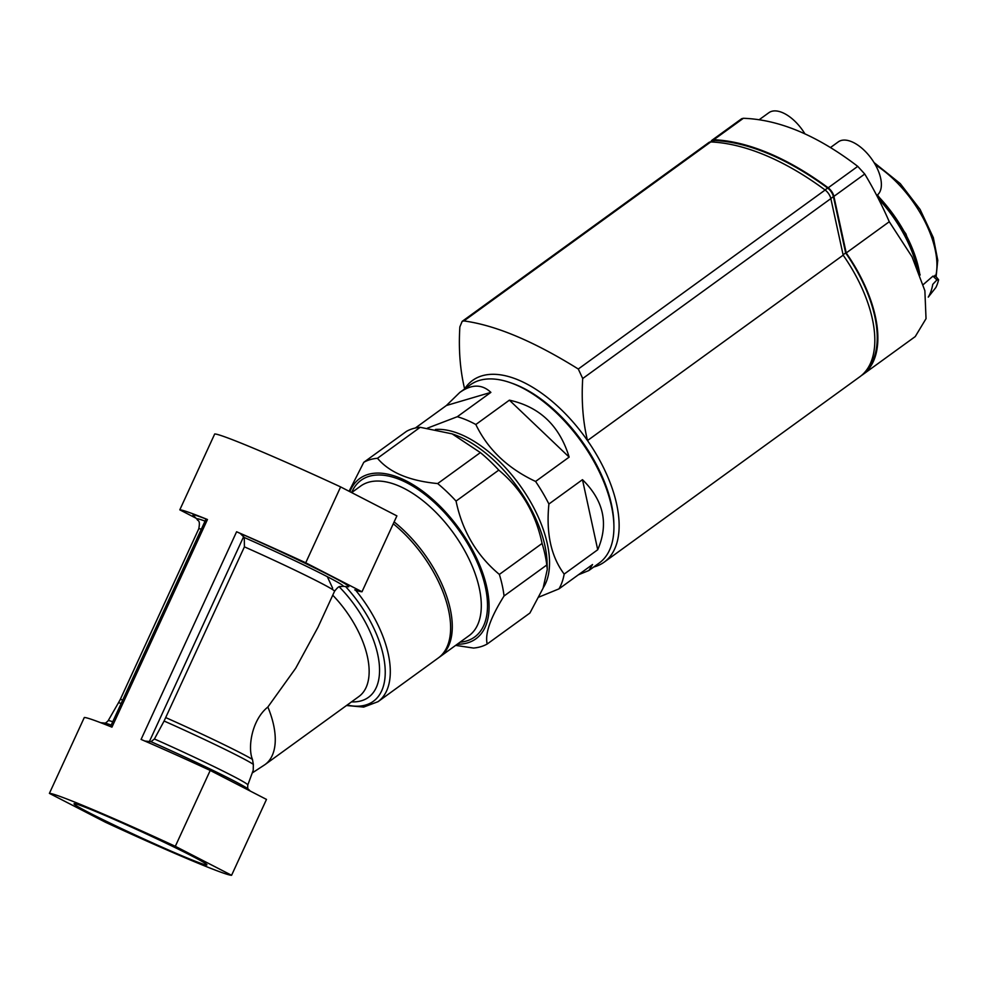 <?xml version="1.0" encoding="UTF-8"?>
<svg xmlns="http://www.w3.org/2000/svg" width="988" height="988" viewBox="0 0 988 988"><rect width="100%" height="100%" fill="white"/><g stroke="black" fill="none" stroke-linecap="round" stroke-linejoin="round"><path stroke-width="1.48" d="M393.273 523.776A92.378 47.634 54.1 0 1 438.363 657.922L378.034 701.678A92.378 47.634 54.1 0 0 355.581 590.157M349.863 491.678A98.973 51.03 54.1 0 1 460.741 530.927A98.973 51.03 54.1 0 1 457.246 644.225M349.073 491.271L363.794 462.298A109.964 56.699 54.1 0 1 377.478 458.271C389.334 472.437 409.403 480.872 437.672 483.564A109.964 56.699 54.1 0 1 456.048 501.089C462.322 531.112 476.759 555.552 499.36 574.423A109.964 56.699 54.1 0 1 504.053 595.986C490.419 617.784 484.787 633.79 487.183 644.015A109.964 56.699 54.1 0 1 473.487 648.054L455.653 645.386M437.672 483.564L480.378 452.59A109.964 56.699 54.1 0 1 498.767 470.115L456.048 501.089M377.478 458.271L420.196 427.298A109.964 56.699 54.1 0 0 406.513 431.336L363.794 462.298M487.183 644.015L529.901 613.042L543.091 588.156L547.278 569.409L546.772 565.013L504.053 595.986M499.36 574.423L542.079 543.449A109.964 56.699 54.1 0 1 546.772 565.013M452.553 434.016L454.295 434.634A98.973 51.03 54.1 0 1 486.788 454.023A98.973 51.03 54.1 0 1 547.093 562.617L547.278 569.409M542.079 543.449C535.694 513.241 521.269 488.788 498.767 470.115M480.378 452.59L452.134 433.868L420.196 427.298M244.295 537.509L244.419 546.858A74.73 2.865 24.7 0 1 334.549 591.281C339.934 584.217 339.971 587.304 342.713 586.304L348.245 586.761A85.771 3.297 24.7 0 0 317.728 569.409A85.771 3.297 24.7 0 0 240.17 533.372L244.295 537.509A80.522 3.088 24.7 0 1 342.713 586.304M244.419 546.858L164.094 721.03A75.014 2.878 24.7 0 1 253.348 764.379L252.471 759.402C247.679 748.447 251.31 720.264 267.859 707.025A76.978 39.693 54.1 0 1 265.031 764.589L252.36 772.875M334.549 591.281L318.025 627.195L295.708 668.221L267.859 707.025M164.094 721.03L154.424 738.987L150.979 741.679L144.656 741.012M253.348 764.379L253.212 770.331L247.803 784.966C247.556 788.041 247.79 789.486 248.494 789.313L250.273 791.067M110.52 726.588L206.023 519.009A85.771 3.297 24.7 0 0 193.265 515.477L197.217 519.379A80.522 3.088 24.7 0 1 205.035 521.108M354.766 589.885A127.427 4.891 -155.3 0 0 362.003 591.763L305.724 562.789L340.625 486.911A127.427 4.891 -155.3 0 0 214.705 433.979L179.804 509.845A127.427 4.891 -155.3 0 1 207.455 519.515L111.94 727.156A127.427 4.891 -155.3 0 0 84.301 717.498L49.4 793.376L105.667 822.349A127.427 4.891 -155.3 0 0 231.587 875.282L175.321 846.308A127.427 4.891 -155.3 0 0 49.4 793.376M231.587 875.282L266.488 799.415L210.222 770.442L175.321 846.308M210.222 770.442A127.427 4.891 -155.3 0 0 141.086 739.419L236.601 531.766A127.427 4.891 -155.3 0 1 305.724 562.789M191.549 855.793A73.124 2.803 24.7 0 1 206.924 864.772A73.124 2.803 24.7 0 1 139.32 836.885A73.124 2.803 24.7 0 1 74.149 803.701A73.124 2.803 24.7 0 1 119.647 821.818A73.124 2.803 24.7 0 1 191.549 855.793M240.17 533.372L236.601 531.766M362.003 591.763L396.892 515.897L340.625 486.911M179.804 509.845L196.032 518.206M207.455 519.515L206.023 519.009M711.397 141.963L712.756 140.975A8.793 4.532 54.1 0 1 714.546 140.506A263.043 135.628 54.1 0 1 827.672 188.066A8.793 4.532 54.1 0 1 833.403 196.649L845.654 252.94A111.286 57.378 54.1 0 1 866.278 370.475M845.654 252.94L843.085 254.805M578.363 574.806L588.873 570.521L599.271 562.987A109.964 56.699 -125.9 0 0 613.894 525.023A109.964 56.699 -125.9 0 0 510.784 382.825A109.964 56.699 -125.9 0 0 470.165 384.937L459.766 392.471L446.391 405.512L415.343 428.014M446.391 405.512L490.875 392.384C482.033 384.023 471.659 384.048 459.766 392.471M490.875 392.384L457.308 416.714L427.434 428.15M509.388 400.165L569.15 457.111C559.591 425.779 539.683 406.797 509.388 400.165L475.833 424.507A109.964 56.699 -125.9 0 0 457.308 416.714M569.15 457.111L535.582 481.452C507.671 468.324 487.751 449.342 475.833 424.507M582.475 479.674L597.728 549.748C608.867 523.949 603.779 500.595 582.475 479.674L548.908 504.016A109.964 56.699 -125.9 0 0 535.582 481.452M597.728 549.748L564.173 574.09C551.045 556.54 545.969 533.187 548.908 504.016M588.873 570.521L592.541 564.531L558.973 588.873A109.964 56.699 -125.9 0 0 564.173 574.09M543.277 587.675A98.973 51.03 -125.9 0 0 534.977 510.08A98.973 51.03 -125.9 0 0 435.473 429.447M538.991 597.061L558.973 588.873M613.894 525.023L613.844 522.899A107.766 55.563 -125.9 0 0 512.797 383.542L510.784 382.825M462.137 321.396L708.976 142.42A8.793 4.532 54.1 0 1 710.755 141.939A263.92 136.085 54.1 0 1 825.128 190.017A8.793 4.532 54.1 0 1 830.846 198.6L843.172 255.163A112.163 57.835 54.1 0 1 859.906 376.712L604.224 562.11A112.163 57.835 -125.9 0 0 587.49 440.562C582.92 421.481 581.327 400.807 582.71 378.528L578.289 369.018C533.804 341.292 495.68 325.262 463.903 320.927L462.137 321.409L459.865 326.88C458.481 349.196 460.075 369.883 464.632 388.914A112.163 57.835 -125.9 0 0 464.595 388.963M843.172 255.163L587.49 440.562A112.163 57.835 54.1 0 0 464.632 388.914M593.702 567.013A112.163 57.835 -125.9 0 0 604.224 562.11M861.4 375.551A112.163 57.835 -125.9 0 0 862.956 374.501L915.246 336.575L926.028 318.679L924.879 290.719L912.023 256.794L889.274 221.732A653.908 426.964 -67.2 0 0 864.747 174.024L857.745 166.367C817.459 135.566 779.334 119.536 743.371 118.288L741.704 118.696L712.027 140.197A8.793 4.532 -125.9 0 0 710.977 141.951M889.274 221.732L846.222 252.953L833.897 196.39A8.793 4.532 -125.9 0 0 828.179 187.806A263.92 136.085 -125.9 0 0 713.805 139.728A8.793 4.532 -125.9 0 0 712.027 140.197M862.956 374.501A112.163 57.835 -125.9 0 0 846.222 252.953M876.739 195.488L876.998 195.303A32.987 17.006 -125.9 0 0 871.404 158.611A32.987 17.006 -125.9 0 0 838.269 141.889L830.5 147.521M804.924 133.862A32.987 17.006 -125.9 0 0 768.849 112.718L759.216 119.696M916.876 266.97A91.575 47.226 -125.9 0 0 878.431 198.761M919.705 273.849A91.476 47.165 -125.9 0 0 877.146 195.192M938.6 279.74L936.933 279.925L932.746 284.371A89.933 46.374 -125.9 0 1 928.263 297.116L935.883 287.471A87.537 45.139 -125.9 0 0 938.6 279.74L934.969 275.319M923.298 284.544L932.944 276.134L935.093 276.393M197.217 519.379C197.316 521.306 200.7 518.959 198.761 528.815A74.73 2.865 24.7 0 1 201.317 529.185M165.861 717.659A74.73 2.865 24.7 0 1 252.471 759.402M150.979 741.679A79.756 3.063 24.7 0 1 248.494 789.313M112.756 721.746A76.854 2.952 24.7 0 0 108.149 720.734C105.975 722.92 104.716 723.685 104.395 723.031A79.756 3.063 24.7 0 1 111.212 725.093M154.424 738.987A76.854 2.952 24.7 0 1 247.803 784.966M108.149 720.734L118.362 702.95A75.014 2.878 24.7 0 1 121.178 703.419M118.362 702.95L120.203 699.615A74.73 2.865 24.7 0 1 122.759 699.986M243.653 536.608L149.312 741.704M332.746 595.196A76.978 39.693 54.1 0 1 358.928 696.503L265.031 764.589M339.23 586.847A83.251 42.929 54.1 0 1 379.17 663.22A83.251 42.929 54.1 0 1 351.543 701.863M345.578 586.539A89.328 46.066 54.1 0 1 385.234 671.395A89.328 46.066 54.1 0 1 347.171 705.037M394.126 521.899A92.378 47.634 54.1 0 1 440.043 656.699L469.028 635.679A92.378 47.634 54.1 0 0 453.369 532.94A92.378 47.634 54.1 0 0 360.583 486.121L351.654 492.592M351.617 492.58A96.775 49.894 54.1 0 1 458.296 529.445A96.775 49.894 54.1 0 1 460.038 642.2M714.546 140.506L712.447 142.025M827.672 188.066L825.042 189.955M833.403 196.649L830.834 198.514M710.755 141.939L463.903 320.927M825.128 190.017L578.289 369.018M830.846 198.6L582.71 378.528M857.745 166.367L828.179 187.806M743.371 118.288L713.805 139.728M864.747 174.024L833.897 196.39M935.772 276.097A82.337 42.459 -125.9 0 0 875.417 164.885M936.933 279.925L932.944 276.134M104.395 723.031L100.714 722.722M120.203 699.615L198.761 528.815M346.504 705.518L363.683 707.075L378.034 701.678M439.178 657.304L440.043 656.699M327.324 576.696L332.647 588.181M936.142 276.442L937.76 260.202L933.339 237.676L920.1 209.444L900.29 183.644L874.034 162.538M877.468 194.932L905.897 233.86L920.149 275.01"/></g></svg>
